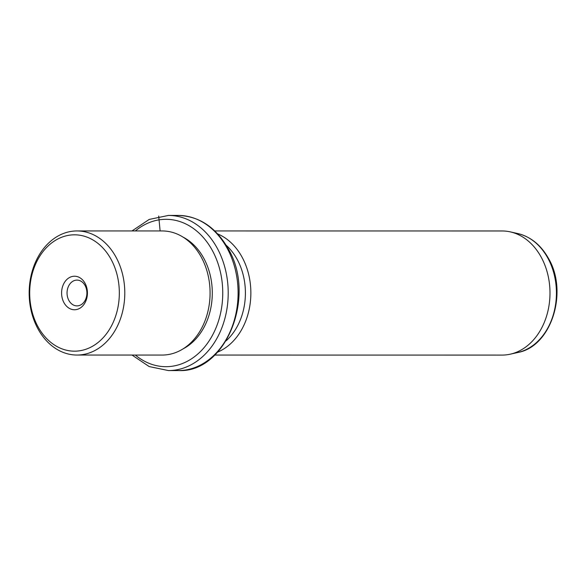 <?xml version="1.0" encoding="UTF-8"?>
<svg xmlns="http://www.w3.org/2000/svg" width="586" height="586" viewBox="0 0 586 586"><rect width="100%" height="100%" fill="white"/><g stroke="black" fill="none" stroke-linecap="round" stroke-linejoin="round"><path stroke-width="0.88" d="M67.749 288.239A12.892 9.933 90 0 1 76.978 280.101A12.892 9.933 90 0 1 86.208 297.747A12.892 9.933 -90 0 1 76.978 305.885A12.892 9.933 -90 0 1 67.749 288.239M110.937 259.093A58.175 44.822 -90 0 0 48.389 245.717A58.175 44.822 -90 0 0 38.083 326.893A58.175 44.822 -90 0 0 100.631 340.268A58.175 44.822 -90 0 0 110.937 259.093M86.516 299.182A16.767 12.921 -90 0 0 79.278 277.405A16.767 12.921 -90 0 0 62.504 286.803A16.767 12.921 -90 0 0 69.741 308.573A16.767 12.921 -90 0 0 86.516 299.182M38.127 329.156A62.05 47.81 90 0 1 34.449 264.652A62.05 47.81 90 0 1 76.986 230.943A62.05 47.81 90 0 1 115.838 256.829A62.05 47.81 90 0 1 119.515 321.333A62.05 47.81 90 0 1 76.978 355.043A62.05 47.81 90 0 1 38.127 329.156M76.978 355.043L162.263 355.05A62.05 47.81 -90 0 0 204.8 321.34A62.05 47.81 -90 0 0 201.123 256.836A62.05 47.81 -90 0 0 162.271 230.95L76.986 230.943M183.081 348.86A60.109 46.316 -90 0 0 203.613 257.972A60.109 46.316 -90 0 0 183.088 237.14M226.137 340.796A58.175 44.822 -90 0 0 237.008 259.1A58.175 44.822 -90 0 0 226.145 245.212M217.684 233.924A62.05 47.81 90 0 1 241.908 256.844A62.05 47.81 90 0 1 217.677 352.083M214.769 355.057L502.165 355.079A62.05 47.81 -90 0 0 510.289 354.178A62.05 47.81 -90 0 0 541.032 256.866A62.05 47.81 -90 0 0 510.303 231.88A62.05 47.81 -90 0 0 502.18 230.972L214.776 230.95M160.11 230.95L158.696 216.014M135.351 355.05A73.682 56.776 -90 0 0 207.158 343.718A73.682 56.776 -90 0 0 212.117 250.061A73.682 56.776 -90 0 0 135.359 230.943M132.004 355.05L149.181 366.565L168.438 370.564A77.564 59.765 -90 0 0 221.611 328.431A77.564 59.765 -90 0 0 217.018 247.797A77.564 59.765 -90 0 0 168.453 215.436L149.188 219.435L132.018 230.943M178.342 215.436C199.159 216.197 215.67 227.112 227.866 248.186C256.763 295.527 226.299 373.179 178.327 370.564A77.564 59.765 -90 0 0 231.499 328.431A77.564 59.765 -90 0 0 226.907 247.797A77.564 59.765 -90 0 0 178.342 215.436L168.453 215.436M517.834 233.565C530.674 236.729 540.849 244.948 548.364 258.228C568.537 291.791 551.433 346.582 517.826 352.494A60.343 46.492 -90 0 0 547.72 257.862A60.343 46.492 -90 0 0 517.834 233.565L510.303 231.88M178.327 370.564L168.438 370.564M517.826 352.494L510.289 354.178"/></g></svg>
